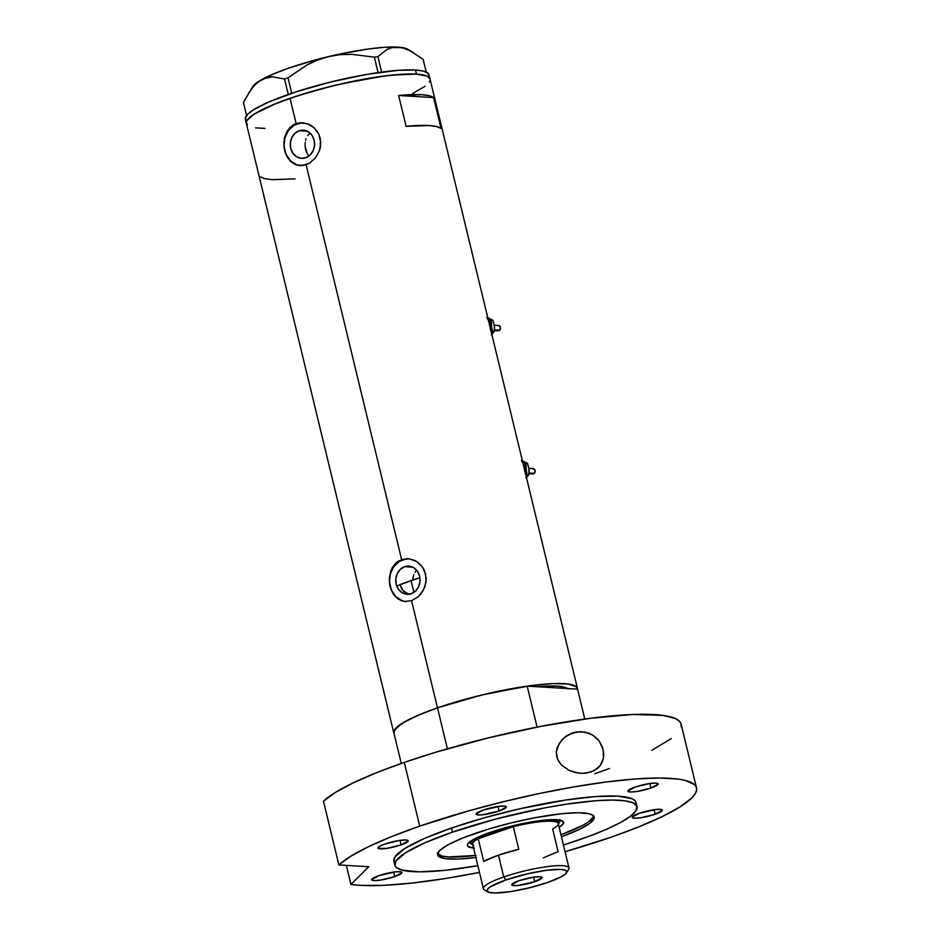 <?xml version="1.0" encoding="UTF-8"?>
<svg xmlns="http://www.w3.org/2000/svg" width="940" height="940" viewBox="0 0 940 940"><rect width="100%" height="100%" fill="white"/><g stroke="black" fill="none" stroke-linecap="round" stroke-linejoin="round"><path stroke-width="1.41" d="M416.679 570.263L415.092 572.26L416.679 570.263M413.894 574.587L413.118 577.172L413.894 574.587M412.754 579.933L413.118 577.172L412.754 579.933M404.635 566.679L412.766 567.161L404.635 566.679L409.358 566.15L413.87 567.772L417.466 571.285L419.616 576.161L419.98 581.649L418.5 586.913L415.41 591.154L411.18 593.739A14.135 12.149 93.4 0 1 407.067 594.315A14.135 12.149 93.4 0 1 395.811 581.895A14.135 12.149 93.4 0 1 404.635 566.679A14.135 12.149 93.4 0 1 408.747 566.103A14.135 12.149 93.4 0 1 420.004 578.523A14.135 12.149 93.4 0 1 411.18 593.739L406.444 594.256L401.944 592.635L398.337 589.121L396.198 584.257L395.834 578.77L397.315 573.494L400.405 569.252L404.635 566.679M407.431 593.915L402.003 589.474L399.911 584.68L403.554 591.378L409.64 594.444M308.062 154.783L307.122 153.302L308.062 154.783M305.735 149.918L307.122 153.302L305.065 146.17L305.735 149.918M305.195 142.351L305.065 146.17L305.195 142.351M306.111 138.744L305.547 140.518L306.111 138.744M307.803 135.607L310.2 133.139L307.803 135.607M299.167 130.719L307.298 131.201L299.167 130.719L303.89 130.202L308.402 131.823L311.998 135.337L314.148 140.201L314.512 145.688L313.032 150.952L309.941 155.206L305.712 157.779A14.135 12.149 93.4 0 1 301.587 158.355A14.135 12.149 93.4 0 1 290.343 145.935A14.135 12.149 93.4 0 1 299.167 130.719A14.135 12.149 93.4 0 1 303.279 130.143A14.135 12.149 93.4 0 1 314.536 142.563A14.135 12.149 93.4 0 1 305.712 157.779L300.976 158.296L296.476 156.675L292.869 153.161L290.73 148.297L290.366 142.81L291.846 137.546L294.937 133.292L299.167 130.719M299.978 165.616L295.736 164.7L289.955 160.763L285.854 154.278L283.915 146.24L284.432 137.898L287.476 130.519L292.81 125.208L296.147 123.61L290.025 98.312L314.829 90.581L341.643 83.754L384.531 75.964L405.575 74.084L416.479 74.119L427.089 76.128L430.027 78.984A94.482 16.18 166.4 0 0 290.025 98.312L296.147 123.61L299.778 122.799L307.274 123.681L314.019 127.675L318.813 134.185L320.176 138.098L320.54 146.44L319.541 150.541L315.535 157.873L309.53 163.137L302.562 165.546L295.736 164.7L291.271 162.021L287.663 157.791L284.585 150.388L283.857 142.022L286.488 132.211L289.896 127.546L292.81 125.208L297.463 123.681A21.479 18.459 -86.6 0 0 284.033 146.464A21.479 18.459 -86.6 0 0 300.553 165.64M405.446 601.565L401.204 600.66L395.423 596.712L393.132 593.751L390.053 586.348L389.325 577.971L391.122 569.969L395.364 563.495L401.615 559.559L306.099 164.735L401.615 559.559L408.994 558.783L416.279 561.274L422.201 566.632L425.644 574.058L426.008 582.389L423.317 590.344L418.194 596.771L411.567 600.695L404.529 601.482L398.149 599.05L393.132 593.751L390.053 586.348L389.325 577.971L391.957 568.171L395.364 563.495L398.29 561.168L402.931 559.641A21.479 18.459 -86.6 0 0 389.501 582.424A21.479 18.459 -86.6 0 0 406.021 601.588M568.148 688.973L563.988 687.081L556.821 686.106L537.139 686.729L527.176 686.13L537.093 727.09L527.176 686.13A94.482 16.18 166.4 0 0 437.488 707.832L447.393 748.792L437.488 707.832L416.831 715.81L402.109 723.354L394.565 729.804L394.036 733.541A94.482 16.18 -13.6 0 1 393.801 732.93A94.482 16.18 -13.6 0 1 437.488 707.832L411.567 600.695L437.488 707.832A94.482 16.18 -13.6 0 1 577.477 688.491A94.482 16.18 -13.6 0 1 577.56 689.149L567.607 688.55L577.56 689.149L584.786 719.041L577.56 689.149M433.587 97.584L441.048 128.428A94.482 16.18 166.4 0 0 406.103 126.336L398.642 95.492A94.482 16.18 -13.6 0 1 433.587 97.584L441.048 128.428L436.454 126.536L428.91 125.537L406.103 126.336L398.642 95.492L433.587 97.584L398.642 95.492L421.449 94.693L428.993 95.68L433.587 97.584M430.027 78.972L429.028 74.859A94.482 16.18 166.4 0 0 415.48 70.007L416.479 74.119L392.086 75.082L368.151 78.443L332.619 85.892L297.933 95.669L275.679 103.647L254.646 113.834L247.114 120.296L246.327 122.106L247.42 125.102L246.327 122.106L247.114 120.296L254.646 113.834L269.38 106.29L290.025 98.312A94.482 16.18 166.4 0 0 246.351 123.41A94.482 16.18 -13.6 0 1 311.34 91.579A94.482 16.18 -13.6 0 1 416.479 74.119A94.482 16.18 -13.6 0 1 430.027 78.972L577.477 688.491M303.15 122.788A21.479 18.459 -86.6 0 0 297.463 123.681L303.526 122.835L309.072 124.397L312.468 126.418L316.721 130.672L318.813 134.185L320.763 142.234L319.541 150.541L315.535 157.873L309.53 163.137L306.099 164.735L299.061 165.534M408.618 558.748A21.479 18.459 -86.6 0 0 402.931 559.641L408.994 558.783L414.54 560.357L417.936 562.367L422.201 566.632L424.281 570.134L426.231 578.182L425.009 586.501L421.003 593.822L418.194 596.771L411.567 600.695L404.529 601.482M567.607 688.55L563.436 686.952L556.821 686.106L537.139 686.729L567.607 688.55A85.892 14.711 -13.6 0 0 537.139 686.729A85.892 14.711 -13.6 0 1 567.607 688.55L527.176 686.13L481.856 694.977L437.488 707.832L462.292 700.089L489.106 693.274L531.993 685.483L553.037 683.603L568.277 684.05L576.408 686.799L577.489 689.807M430.038 80.288L429.251 82.097L430.038 80.288M425.08 86.245L412.637 93.495L425.08 86.245M264.986 128.416L255.551 127.852L264.986 128.416M260.192 176.779L264.786 178.671L272.33 179.669L295.137 178.87M406.503 558.83L399.559 561.239L393.884 566.526L390.347 573.894L389.477 582.224L391.428 590.25L395.869 596.747L402.156 600.719L405.692 601.553M301.023 122.882L294.091 125.279L288.416 130.566L284.879 137.945L284.009 146.276L285.96 154.289L290.401 160.787L296.688 164.77L300.224 165.605M248.43 93.307L253.765 86.139L258.7 81.557L264.07 78.502L272.612 76.822L284.538 79.007L287.993 77.808L291.729 93.283L287.993 77.808L306.981 64.966L317.403 60.101L328.53 56.6A81.063 13.889 166.4 0 0 261.355 79.818A81.063 13.889 166.4 0 0 252.555 86.774L243.437 102.389L246.562 115.55L243.437 102.389L251.485 88.889L256.162 83.683L261.355 79.818L266.843 77.573L272.612 76.822L284.538 79.007L288.274 94.458L284.538 79.007L287.993 77.808L306.981 64.966L317.403 60.101L328.53 56.6L339.857 54.696L351.372 54.297L374.332 57.14L378.08 72.603L374.332 57.14L377.904 56.647L387.01 49.432L392.215 47.552L397.89 47.129L403.977 48.269L410.251 50.842L423.153 59.361L426.231 72.075L423.153 59.361L410.251 50.842L403.977 48.269L397.89 47.129A81.063 13.889 166.4 0 0 328.53 56.6L339.857 54.696L351.372 54.297L374.332 57.14L377.904 56.647L387.01 49.432L392.215 47.552L402.708 47.646L408.595 49.832M381.64 72.098L377.904 56.647L381.64 72.098M413.4 52.558L407.748 49.233A81.063 13.889 166.4 0 0 397.89 47.129L384.906 47.27L368.233 48.998L338.835 54.25L318.261 59.173L289.403 67.88L273.434 73.966L257.055 82.52L252.284 87.267M429.933 78.678L427.089 76.128L416.479 74.119L415.48 70.007A94.482 16.18 166.4 0 0 310.341 87.467A94.482 16.18 166.4 0 0 245.352 119.298L393.801 732.93M429.039 76.175L427.947 73.179L423.376 71.099L415.48 70.007L398.137 70.335L367.164 74.331L331.632 81.78L296.946 91.556L268.382 102.178L253.647 109.721L247.772 114.187L245.34 117.982L246.421 120.99M469.389 842.146A46.706 8.002 166.4 0 0 471.528 843.873A46.706 8.002 -13.6 0 1 469.401 842.193A46.706 8.002 -13.6 0 1 469.389 842.146M473.56 848.009A49.503 8.472 -13.6 0 1 467.721 843.92A49.503 8.472 -13.6 0 1 490.21 832.382L521.959 823.722L547.362 819.88L556.457 819.704L562.99 821.36L563.154 823.886L559.136 827.306A49.503 8.472 -13.6 0 0 562.472 820.996L562.472 820.996A49.503 8.472 -13.6 0 0 490.21 832.382L476.439 837.916L468.602 842.851L467.321 844.837L467.897 846.411L474.43 848.068M397.973 585.444L419.898 577.654A85.892 14.711 166.4 0 0 411.015 580.591L413.87 592.388L411.015 580.591A85.892 14.711 166.4 0 0 399.911 584.68M593.728 816.038A80.535 13.795 -13.6 0 1 560.945 834.755L583.094 825.179L589.498 821.149L593.728 816.073M393.719 732.272L401.262 763.445L393.719 732.272A94.482 16.18 166.4 0 1 437.488 707.832L419.287 714.752L405.387 721.415L396.68 727.384L393.719 732.272M475.37 855.459A80.535 13.795 -13.6 0 1 437.652 853.79M437.241 853.073L441.988 856.034L448.709 856.951L475.934 855.388M560.181 820.173A46.706 8.002 -13.6 0 1 560.193 820.232A46.706 8.002 -13.6 0 1 559.053 822.688A46.706 8.002 166.4 0 0 560.181 820.173M558.642 821.325L559.852 819.445M469.577 841.594L471.845 842.616M566.432 872.872L568.63 869.383A44.027 7.543 166.4 0 0 549.524 866.339A44.027 7.543 166.4 0 0 503.746 876.961L505.978 879.934A41.019 7.027 -13.6 0 1 548.631 870.029A41.019 7.027 -13.6 0 1 566.432 872.872A41.019 7.027 -13.6 0 1 547.785 882.437L561.345 876.75L565.692 873.754L566.714 871.415L565.469 870.299L560.875 869.43L546.998 870.229L528.386 873.613L505.978 879.934L490.621 886.667L488.072 888.606L487.061 890.956L489.47 892.459L495.11 893L510.232 891.649L529.302 887.83L547.785 882.437A41.019 7.027 -13.6 0 1 487.907 891.872A41.019 7.027 -13.6 0 1 505.978 879.934L503.746 876.961A44.027 7.543 -13.6 0 1 568.97 867.949L558.231 823.534A44.027 7.543 166.4 0 0 513.287 826.648L518.763 849.266A44.027 7.543 166.4 0 0 498.482 855.165L503.746 876.961L498.482 855.165A44.027 7.543 166.4 0 0 483.712 861.393L478.237 838.774L513.287 826.648A44.027 7.543 -13.6 0 1 557.89 824.968A44.027 7.543 -13.6 0 1 552.638 829.01L558.113 851.628L543.344 857.844M534.813 881.661A15.569 2.667 -13.6 0 1 511.748 884.846A15.569 2.667 -13.6 0 1 518.951 880.709L533.203 877.208L539.783 876.726L542.016 877.737L534.813 881.661L517.999 885.492L512.688 885.468L511.748 884.634L518.951 880.709A15.569 2.667 -13.6 0 1 542.016 877.525A15.569 2.667 -13.6 0 1 534.813 881.661L533.72 877.138L534.813 881.661M493.007 832.546A44.027 7.543 -13.6 0 1 513.287 826.648L493.007 832.546L478.237 838.774A44.027 7.543 -13.6 0 1 493.007 832.546L492.337 831.653L493.007 832.546M557.89 824.968L558.677 823.722A45.097 7.72 166.4 0 0 546.14 819.974A45.097 7.72 -13.6 0 1 559.018 822.253A45.097 7.72 -13.6 0 1 558.372 824.133M472.797 844.837A45.097 7.72 -13.6 0 1 471.363 843.462A45.097 7.72 -13.6 0 1 481.785 835.543A45.097 7.72 166.4 0 0 472.338 844.602L473.607 845.354A44.027 7.543 -13.6 0 1 478.237 838.774A44.027 7.543 166.4 0 0 472.656 844.238L483.395 888.653A44.027 7.543 -13.6 0 1 503.746 876.961A44.027 7.543 166.4 0 0 484.359 889.769L487.907 891.872M513.287 826.648L518.763 849.266L498.482 855.165L483.712 861.393L478.237 838.774L513.287 826.648M590.696 772.116L582.424 773.361L577.994 773.033L569.194 770.412L561.427 764.984L557.479 759.003L556.316 752.082L559.077 743.458L565.011 736.96L572.648 732.918L576.808 731.919L584.997 732.06L592.858 735.174L596.348 737.888L599.321 741.249L603.139 749.474L603.445 758.145L602.246 762.082L600.249 765.513L594.339 770.565L586.76 773.044L582.424 773.361L575.738 772.621L569.194 770.412L561.427 764.984L558.536 761.153L556.75 756.747L556.316 752.082L557.173 747.559L561.756 739.921L566.797 735.703L572.648 732.918L580.908 731.637L589.016 733.235L592.858 735.174L599.321 741.249L602.493 747.3L603.762 753.868L603.445 758.145L600.249 765.513L597.57 768.356L591.072 771.999M568.089 734.939L576.808 731.919L568.089 734.939M475.863 857.515A80.535 13.795 -13.6 0 1 437.664 854.883A80.535 13.795 -13.6 0 1 474.9 833.486A80.535 13.795 -13.6 0 1 594.209 817.013A80.535 13.795 -13.6 0 1 561.438 836.812L579.393 829.386L589.991 823.205L594.221 818.129L593.293 815.568L589.392 813.793L578.323 812.748L561.885 813.688L534.096 817.894L511.196 822.9L488.706 829.033L462.668 838.034L448.286 844.649L439.732 850.524L437.652 853.767L438.581 856.317L445.513 858.667L458.497 859.054L476.439 857.445M394.001 861.51L394.894 856.998L404.823 848.491L424.245 838.55L451.47 828.034A124.55 21.326 166.4 0 0 393.884 861.122L394.882 865.235A124.55 21.326 -13.6 0 1 452.457 832.147L451.47 828.034L484.159 817.835L519.503 808.846L565.492 800.058L595.279 796.58L618.144 796.145L632.127 798.789L634.582 800.316L636.004 802.56M579.416 839.737A124.55 21.326 -13.6 0 1 563.413 844.99L589.227 836.224L606.641 829.221L620.564 822.477L630.482 816.237L635.981 810.774L636.874 806.261L633.125 802.901L624.865 800.809L612.422 800.058L596.277 800.692L566.479 804.17L544.037 808.024L496.79 818.775L452.457 832.147A124.55 21.326 -13.6 0 1 637.003 806.661A124.55 21.326 -13.6 0 1 579.416 839.737M637.003 806.661L636.004 802.548A124.55 21.326 166.4 0 0 451.47 828.034L452.457 832.147L425.233 842.663L405.822 852.604L395.893 861.111L395 865.623L396.292 867.456L402.332 870.193L419.452 871.827L444.879 870.358L477.837 865.693A124.55 21.326 -13.6 0 1 394.882 865.235M323.466 801.197L338.882 864.941A186.825 31.995 -13.6 0 1 419.734 826.131L404.306 762.387A186.825 31.995 166.4 0 0 323.466 801.197L338.882 864.941L368.774 866.727L350.937 884.446L346.32 865.388L350.937 884.446L360.032 885.351L383.191 885.374L412.12 883.059L445.548 878.5L479.471 872.402A186.825 31.995 -13.6 0 1 350.937 884.446L368.774 866.727L338.882 864.941L350.738 856.223L368.633 846.611L391.921 836.459L419.734 826.131A186.825 31.995 -13.6 0 1 696.528 787.896A186.825 31.995 -13.6 0 1 610.154 837.528A186.825 31.995 -13.6 0 1 565.046 851.699L610.154 837.528L638.53 826.977L662.148 816.613L680.114 806.826L691.734 798.013L695.013 794.065L696.564 790.493L696.352 787.309L694.402 784.559L685.354 780.447L678.339 779.119L659.668 778.003L635.452 778.955L606.594 781.939L574.211 786.839L539.548 793.477L503.946 801.573L468.766 810.844L419.734 826.131L404.306 762.387L376.494 772.715L353.217 782.867L335.31 792.479L323.466 801.197M696.528 787.896L681.112 724.152A186.825 31.995 166.4 0 0 404.306 762.387L436.336 752.059L488.53 737.83L541.663 726.209L591.166 718.195L632.784 714.482L662.911 715.375L675.308 718.513L678.986 720.816L680.936 723.565L681.136 726.749M378.89 875.645A15.569 2.667 -13.6 0 1 401.956 872.461A15.569 2.667 -13.6 0 1 394.765 876.597L393.66 872.073L394.765 876.597A15.569 2.667 -13.6 0 1 371.688 879.781A15.569 2.667 -13.6 0 1 378.89 875.645L395.705 871.827L401.028 871.838L401.956 872.684L394.765 876.597L380.512 880.099L373.92 880.58L371.688 879.57L378.89 875.645M385.177 843.956A15.569 2.667 -13.6 0 1 408.242 840.76A15.569 2.667 -13.6 0 1 401.051 844.895L399.958 840.372L401.051 844.895A15.569 2.667 -13.6 0 1 377.986 848.091A15.569 2.667 -13.6 0 1 385.177 843.956L399.43 840.454L406.021 839.961L408.254 840.983L401.051 844.895L386.798 848.397L378.162 848.362L379.349 846.505L385.177 843.956M483.242 810.045A15.569 2.667 -13.6 0 1 506.308 806.861A15.569 2.667 -13.6 0 1 499.105 810.997L498.012 806.473L499.105 810.997A15.569 2.667 -13.6 0 1 476.039 814.181A15.569 2.667 -13.6 0 1 483.242 810.045L500.057 806.226L505.368 806.238L506.308 807.084L499.105 810.997L482.291 814.827L476.968 814.804L476.039 813.97L483.242 810.045M635.123 787.062A15.569 2.667 -13.6 0 1 658.188 783.878A15.569 2.667 -13.6 0 1 650.997 788.014L649.904 783.49L650.997 788.014A15.569 2.667 -13.6 0 1 627.932 791.198A15.569 2.667 -13.6 0 1 635.123 787.062L649.375 783.561L655.956 783.079L658.2 784.089L650.997 788.014L636.744 791.504L630.164 791.997L627.92 790.975L635.123 787.062M639.306 813.288A15.569 2.667 -13.6 0 1 662.371 810.104A15.569 2.667 -13.6 0 1 655.18 814.24L654.087 809.716L655.18 814.24A15.569 2.667 -13.6 0 1 632.115 817.424A15.569 2.667 -13.6 0 1 639.306 813.288L656.12 809.457L661.443 809.481L662.371 810.315L655.18 814.24L640.927 817.741L634.336 818.223L632.103 817.212L639.306 813.288M594.738 773.773L609.449 768.509M651.784 750.343L671.336 738.534M494.44 330.586L498.082 330.81A2.679 2.303 -86.6 0 0 499.669 330.21L494.511 329.893L499.669 330.21A2.679 2.303 -86.6 0 0 498.4 325.452L494.346 325.205M490.151 327.543A12.89 11.08 -86.6 0 0 488.201 319.447M487.907 319.377L490.927 324.441L490.645 330.645M490.257 328.084L490.034 324.747M487.813 318.848L489.764 323.278L490.104 328.283M494.217 324.629L494.358 331.327L491.268 332.126L492.595 331.221L491.15 325.663A9.659 8.307 93.4 0 1 490.786 330.163M488.447 319.882A9.659 8.307 93.4 0 1 491.15 325.663L491.232 320.211L487.249 318.707L492.995 320.317L494.522 327.12M488.271 318.002L490.281 318.907M492.149 334.029L491.338 334.887M491.655 322.326L490.715 321.198M491.373 319.377L492.995 320.317L494.558 327.285L494.358 331.327L492.266 333.97L494.358 331.327L492.595 331.221L491.714 328.53L491.232 320.211L492.995 320.317L491.373 319.377M489.305 318.378L488.072 317.849L489.305 318.378M486.779 317.344L488.072 317.849L486.779 317.344M492.125 329.2L491.726 330.269M497.624 325.557L499.751 326.062L500.538 328.401L499.293 330.492L497.107 330.492M529.067 473.713L532.71 473.924A2.679 2.303 -86.6 0 0 534.296 473.325L529.138 473.02L534.296 473.325A2.679 2.303 -86.6 0 0 533.027 468.566L528.973 468.332M524.779 470.67A12.89 11.08 -86.6 0 0 522.816 462.562M522.534 462.504L525.554 467.556L525.26 473.772M524.884 471.21L524.661 467.873M522.44 461.963L524.391 466.405L524.72 471.41M528.832 467.756L528.985 474.453L525.895 475.252L527.222 474.348L525.777 468.79A9.659 8.307 93.4 0 1 525.413 473.29M523.075 462.997A9.659 8.307 93.4 0 1 525.777 468.79L525.86 463.338L521.876 461.834L527.622 463.444L529.149 470.247M522.899 461.129L524.908 462.022M526.776 477.156L525.965 478.014M526.283 465.441L525.343 464.325M526.001 462.504L527.622 463.444L529.185 470.411L528.985 474.453L526.894 477.097L528.985 474.453L527.222 474.348L526.341 471.645L525.86 463.338L527.622 463.444L526.001 462.504M523.921 461.505L522.699 460.976L523.921 461.505M521.406 460.459L522.699 460.976L521.406 460.459M526.753 472.327L526.353 473.396M532.252 468.684L534.378 469.178L535.165 471.528L533.92 473.619L531.735 473.607M558.454 819.891L559.018 822.253M470.787 841.089L471.363 843.462"/></g></svg>

